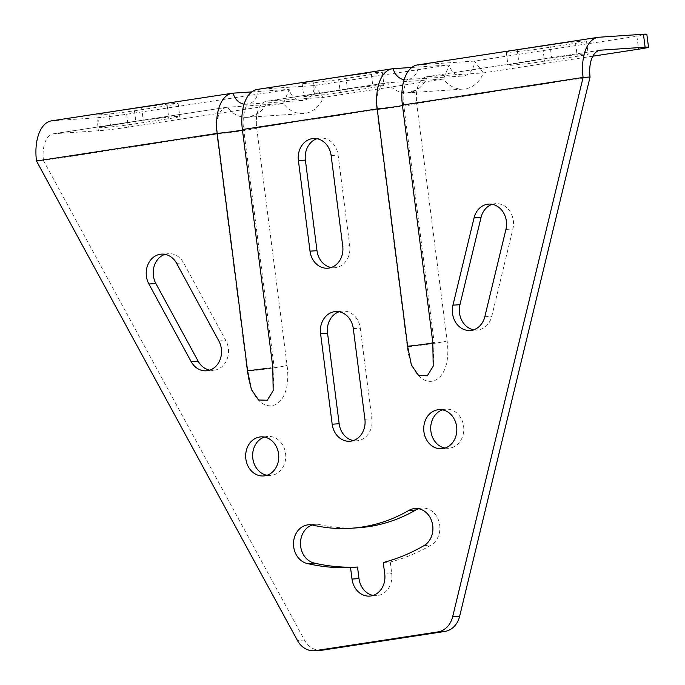 <?xml version="1.0" encoding="UTF-8"?>
<svg xmlns="http://www.w3.org/2000/svg" width="685" height="685" viewBox="0 0 685 685"><rect width="100%" height="100%" fill="white"/><g stroke="black" fill="none" stroke-linecap="round" stroke-linejoin="round"><path stroke-width="0.51" stroke-dasharray="3.42 2.57" d="M417.43 64.947A39.173 20.935 -98.7 0 1 418.381 64.844L474.397 61.085A15.233 12.861 86.2 0 1 462.538 76.061A15.233 12.861 86.2 0 1 449.197 64.938L314.364 85.548L258.348 89.298A39.173 20.935 81.3 0 0 257.397 89.401M646.846 34.267A21.766 0.831 -7.3 0 1 636.896 36.254L474.397 61.085L483.37 72.91A28.29 23.889 86.2 0 1 463.411 89.084A28.29 23.889 86.2 0 1 443.529 78.998L323.337 97.373L267.321 101.123A26.116 13.957 81.3 0 0 266.696 101.192A26.116 13.957 81.3 0 0 256.413 125.329A26.116 13.957 81.3 0 0 256.678 127.949L287.075 365.242C293.608 415.093 253.484 421.224 247.234 371.33A28.29 1.087 172.7 0 0 274.137 367.819A28.29 1.087 172.7 0 0 287.075 365.242M549.995 45.039L517.261 50.039A23.941 0.916 172.7 0 0 506.309 52.223A23.941 0.916 172.7 0 0 518.699 51.452A23.941 0.916 172.7 0 0 542.854 48.327L575.588 43.326A23.941 0.916 172.7 0 0 586.531 41.143A23.941 0.916 172.7 0 0 574.141 41.913A23.941 0.916 172.7 0 0 549.995 45.039L551.648 57.985L518.913 62.986A23.941 0.916 172.7 0 0 507.962 65.169A23.941 0.916 172.7 0 0 520.36 64.39A23.941 0.916 172.7 0 0 544.506 61.273L577.241 56.264A23.941 0.916 172.7 0 0 588.192 54.081A23.941 0.916 172.7 0 0 575.794 54.86A23.941 0.916 172.7 0 0 551.648 57.985M411.788 67.447L449.197 64.938L443.529 78.998L387.513 82.757L267.321 101.123A28.29 23.889 -93.8 0 1 247.362 117.298A28.29 23.889 -93.8 0 1 227.48 107.211A26.116 13.957 81.3 0 0 226.855 107.28A26.116 13.957 81.3 0 0 216.837 134.037L247.234 371.33M313.062 81.25A23.941 0.916 172.7 0 0 302.111 83.433A23.941 0.916 172.7 0 0 314.509 82.662A23.941 0.916 172.7 0 0 338.655 79.537L371.39 74.537A23.941 0.916 172.7 0 0 382.341 72.353A23.941 0.916 172.7 0 0 369.943 73.124A23.941 0.916 172.7 0 0 345.797 76.249L313.062 81.25L314.715 94.196A23.941 0.916 172.7 0 0 303.772 96.379A23.941 0.916 172.7 0 0 316.162 95.6A23.941 0.916 172.7 0 0 340.308 92.484L373.042 87.474A23.941 0.916 172.7 0 0 383.994 85.291A23.941 0.916 172.7 0 0 371.604 86.07A23.941 0.916 172.7 0 0 347.449 89.196L314.715 94.196M251.755 91.901L289.164 89.401L126.665 114.232A21.766 0.831 -7.3 0 1 96.842 117.794L52.462 120.765A39.173 20.935 81.3 0 0 51.512 120.868M108.864 112.46A23.941 0.916 172.7 0 0 97.912 114.643A23.941 0.916 172.7 0 0 110.311 113.873A23.941 0.916 172.7 0 0 134.457 110.747L167.191 105.747A23.941 0.916 172.7 0 0 178.143 103.563A23.941 0.916 172.7 0 0 165.744 104.334A23.941 0.916 172.7 0 0 141.598 107.459L108.864 112.46L110.516 125.406A23.941 0.916 172.7 0 0 99.573 127.59A23.941 0.916 172.7 0 0 111.963 126.811A23.941 0.916 172.7 0 0 136.118 123.694L168.852 118.685A23.941 0.916 172.7 0 0 179.795 116.501A23.941 0.916 172.7 0 0 167.405 117.281A23.941 0.916 172.7 0 0 143.251 120.406L110.516 125.406M303.378 113.547A28.29 23.889 -93.8 0 1 283.496 103.461L289.164 89.401A15.233 12.861 -93.8 0 0 302.505 100.515A15.233 12.861 -93.8 0 0 314.364 85.548L323.337 97.373A28.29 23.889 -93.8 0 1 303.378 113.547L247.362 117.298C254.195 115.474 257.714 113.719 257.902 112.049C257.671 113.333 256.036 114.07 256.413 125.329M54.115 133.712L227.48 107.211L283.496 103.461L128.318 127.179A21.766 0.831 -7.3 0 1 98.503 130.741L54.115 133.712A26.116 13.957 81.3 0 0 53.49 133.78A26.116 13.957 81.3 0 0 43.472 160.53L36.493 161.001M590.076 76.985L416.711 103.486L447.108 340.779C453.641 390.638 413.517 396.761 407.267 346.867L376.87 109.574L256.678 127.949A28.29 1.087 172.7 0 1 216.837 134.037L43.472 160.53L304.44 640.038L297.461 640.509M321.299 650.279A21.766 18.375 86.2 0 1 304.44 640.038M442.493 409.87A19.591 16.543 86.2 0 1 445.952 409.193A19.591 16.543 86.2 0 1 463.625 426.233A19.591 16.543 86.2 0 1 448.572 448.281A19.591 16.543 86.2 0 1 445.053 448.076M264.427 437.081A19.591 16.543 86.2 0 1 267.886 436.405A19.591 16.543 86.2 0 1 285.559 453.453A19.591 16.543 86.2 0 1 270.507 475.493A19.591 16.543 86.2 0 1 266.987 475.287M492.207 204.318A19.591 16.543 86.2 0 1 495.666 203.642A19.591 16.543 86.2 0 1 512.902 228.961L491.787 316.247A19.591 16.543 86.2 0 1 477.171 330.016A19.591 16.543 86.2 0 1 473.652 329.81M316.984 138.721A19.591 16.543 86.2 0 1 320.443 138.045A19.591 16.543 86.2 0 1 338.116 155.093L349.727 245.692A19.591 16.543 86.2 0 1 334.665 267.741A19.591 16.543 86.2 0 1 331.146 267.527M339.143 311.769A19.591 16.543 86.2 0 1 342.611 311.093A19.591 16.543 86.2 0 1 360.284 328.141L371.895 418.74A19.591 16.543 86.2 0 1 356.834 440.789A19.591 16.543 86.2 0 1 353.314 440.575M164.965 254.332A19.591 16.543 86.2 0 1 168.424 253.655A19.591 16.543 86.2 0 1 183.597 262.877L225.827 340.479A19.591 16.543 86.2 0 1 213.275 370.354A19.591 16.543 86.2 0 1 209.756 370.14M312.891 525.112L319.869 524.641A180.754 152.627 -93.8 0 0 358.152 527.775M383.266 562.513L390.253 562.051A219.936 185.712 -93.8 0 0 430.908 545.209A19.591 16.543 -93.8 0 0 439.273 522.681A19.591 16.543 -93.8 0 0 422.037 508.056A19.591 16.543 -93.8 0 0 418.578 508.732M390.253 562.051L391.726 573.593A19.591 16.543 -93.8 0 1 376.673 595.633L369.686 596.104M373.154 595.428A19.591 16.543 -93.8 0 0 376.673 595.633M319.869 524.641A19.591 16.543 -93.8 0 0 315.716 524.299A19.591 16.543 -93.8 0 0 312.257 524.975M599.469 50.356L427.354 76.66A28.29 23.889 86.2 0 1 407.395 92.843A28.29 23.889 86.2 0 1 387.513 82.757A26.116 13.957 -98.7 0 0 386.888 82.825A26.116 13.957 -98.7 0 0 376.87 109.574A28.29 1.087 -7.3 0 0 416.711 103.486A26.116 13.957 -98.7 0 1 416.446 100.875A26.116 13.957 -98.7 0 1 426.729 76.737A26.116 13.957 -98.7 0 1 427.354 76.66L483.37 72.91L592.859 56.179M599.067 37.221L418.381 64.844A15.233 12.861 86.2 0 1 406.522 79.811A15.233 12.861 86.2 0 1 404.133 79.708M393.181 68.688L258.348 89.298A15.233 12.861 -93.8 0 1 246.489 104.266L247.842 103.863C247.105 102.759 241.24 115.868 243.723 129.602A15.233 0.582 172.7 0 0 242.379 129.534M233.148 93.151L52.462 120.765M402.412 105.07A15.233 0.582 -7.3 0 1 403.756 105.139A15.233 0.582 -7.3 0 1 402.472 105.55M244.108 104.171A15.233 12.861 -93.8 0 0 246.489 104.266L302.505 100.515M242.439 130.004A15.233 0.582 172.7 0 0 243.723 129.602L274.128 366.895A15.233 0.582 172.7 0 0 272.776 366.826M126.665 114.232L128.318 127.179M96.842 117.794L98.503 130.741M447.108 340.779A28.29 1.087 -7.3 0 1 434.17 343.356A28.29 1.087 -7.3 0 1 407.267 346.867M636.896 36.254L638.557 49.192M517.261 50.039L518.913 62.986M542.854 48.327L544.506 61.273M575.588 43.326L577.241 56.264M338.655 79.537L340.308 92.484M371.39 74.537L373.042 87.474M345.797 76.249L347.449 89.196M134.457 110.747L136.118 123.694M167.191 105.747L168.852 118.685M141.598 107.459L143.251 120.406M484.809 316.718L491.787 316.247M505.924 229.432L512.902 228.961M342.74 246.163L349.727 245.692M331.138 155.555L338.116 155.093M364.908 419.211L371.895 418.74M353.306 328.603L360.284 328.141M176.619 263.34L183.597 262.877M218.849 340.95L225.827 340.479M423.921 545.68L430.908 545.209M384.747 574.056L391.726 573.593M267.159 368.282A15.233 0.582 172.7 0 0 274.128 366.895L273.169 390.647M432.809 342.363A15.233 0.582 -7.3 0 1 434.162 342.431L403.756 105.139C401.273 91.413 407.138 78.304 407.875 79.4L462.538 76.061M416.446 100.875C416.069 89.607 417.704 88.879 417.936 87.586C417.747 89.264 414.228 91.011 407.395 92.843L463.411 89.084M600.094 50.236L426.729 76.737M386.888 82.825L266.696 101.192M226.855 107.28L53.49 133.78M506.309 52.223L507.962 65.169M586.531 41.143L588.192 54.081M302.111 83.433L303.772 96.379M382.341 72.353L383.994 85.291M97.912 114.643L99.573 127.59M178.143 103.563L179.795 116.501M438.974 409.656L445.952 409.193M441.585 448.752L448.572 448.281M260.908 436.876L267.886 436.405M263.519 475.964L270.507 475.493M470.193 330.487L477.171 330.016M488.688 204.113L495.666 203.642M327.687 268.203L334.665 267.741M313.456 138.516L320.443 138.045M349.855 441.251L356.834 440.789M335.624 311.564L342.611 311.093M161.446 254.126L168.424 253.655M206.296 370.816L213.275 370.354M422.037 508.056L415.059 508.518M315.716 524.299L308.738 524.77M434.162 342.431L433.203 366.184"/><path stroke-width="1.03" d="M251.755 91.901L233.148 93.151A39.173 20.935 81.3 0 0 232.198 93.254L51.512 120.868A39.173 20.935 81.3 0 0 36.493 161.001L297.461 640.509A21.766 18.375 -93.8 0 0 314.321 650.75A21.766 18.375 -93.8 0 0 315.622 650.604L437.715 631.947A21.766 18.375 -93.8 0 0 452.648 616.791L583.098 77.456A39.173 20.935 -98.7 0 1 598.116 37.324A39.173 20.935 -98.7 0 1 599.067 37.221L643.446 34.25A21.766 0.831 -7.3 0 1 646.846 34.267L648.507 47.205A21.766 0.831 -7.3 0 1 638.557 49.192L592.859 56.179M232.198 93.254A39.173 20.935 81.3 0 0 217.179 133.387L247.576 370.679A15.233 0.582 172.7 0 0 267.159 368.282M314.321 650.75L321.299 650.279A21.766 18.375 86.2 0 0 322.609 650.142L444.693 631.476A21.766 18.375 86.2 0 0 459.626 616.32L590.076 76.985L583.098 77.456L402.412 105.07L432.809 342.363L433.203 366.184L427.312 375.782L418.655 375.543L411.394 365.062L407.609 346.216L377.212 108.924A39.173 20.935 -98.7 0 1 392.231 68.791L257.397 89.401A39.173 20.935 81.3 0 0 242.379 129.534L272.776 366.826L273.169 390.647L267.278 400.237L258.622 399.997L251.369 389.517L247.576 370.679M423.912 431.704A19.591 16.543 86.2 0 1 438.974 409.656A19.591 16.543 86.2 0 1 456.647 426.704A19.591 16.543 86.2 0 1 441.585 448.752A19.591 16.543 86.2 0 1 423.912 431.704M245.846 458.924A19.591 16.543 86.2 0 1 260.908 436.876A19.591 16.543 86.2 0 1 278.581 453.915A19.591 16.543 86.2 0 1 263.519 475.964A19.591 16.543 86.2 0 1 245.846 458.924M484.809 316.718A19.591 16.543 86.2 0 1 470.193 330.487A19.591 16.543 86.2 0 1 452.956 305.167L474.071 217.881A19.591 16.543 86.2 0 1 488.688 204.113A19.591 16.543 86.2 0 1 505.924 229.432L484.809 316.718M342.74 246.163A19.591 16.543 86.2 0 1 327.687 268.203A19.591 16.543 86.2 0 1 310.005 251.164L298.403 160.564A19.591 16.543 86.2 0 1 313.456 138.516A19.591 16.543 86.2 0 1 331.138 155.555L342.74 246.163M364.908 419.211A19.591 16.543 86.2 0 1 349.855 441.251A19.591 16.543 86.2 0 1 332.174 424.212L320.571 333.612A19.591 16.543 86.2 0 1 335.624 311.564A19.591 16.543 86.2 0 1 353.306 328.603L364.908 419.211M191.124 361.603L148.893 284.001A19.591 16.543 86.2 0 1 161.446 254.126A19.591 16.543 86.2 0 1 176.619 263.34L218.849 340.95A19.591 16.543 86.2 0 1 206.296 370.816A19.591 16.543 86.2 0 1 191.124 361.603L198.111 361.132L155.872 283.53A19.591 16.543 86.2 0 1 164.965 254.332M408.817 510.445A19.591 16.543 -93.8 0 1 415.059 508.518A19.591 16.543 -93.8 0 1 432.295 523.152A19.591 16.543 -93.8 0 1 423.921 545.68A219.936 185.712 -93.8 0 1 383.266 562.513L384.747 574.056A19.591 16.543 -93.8 0 1 369.686 596.104A19.591 16.543 -93.8 0 1 352.013 579.065L350.532 567.522A219.936 185.712 -93.8 0 1 307.214 563.515A19.591 16.543 -93.8 0 1 293.514 542.957A19.591 16.543 -93.8 0 1 308.738 524.77A19.591 16.543 -93.8 0 1 312.891 525.112A180.754 152.627 -93.8 0 0 351.174 528.246A180.754 152.627 -93.8 0 0 408.817 510.445L415.795 509.983A180.754 152.627 -93.8 0 1 358.152 527.775L351.174 528.246M590.076 76.985A26.116 13.957 -98.7 0 1 600.094 50.236A26.116 13.957 -98.7 0 1 600.719 50.168L645.107 47.196A21.766 0.831 -7.3 0 1 648.507 47.205M392.231 68.791A39.173 20.935 -98.7 0 1 393.181 68.688L411.788 67.447M402.412 105.07A39.173 20.935 -98.7 0 1 417.43 64.947L598.116 37.324M445.053 448.076A19.591 16.543 86.2 0 1 430.891 431.242A19.591 16.543 86.2 0 1 442.493 409.87M266.987 475.287A19.591 16.543 86.2 0 1 252.825 458.453A19.591 16.543 86.2 0 1 264.427 437.081M473.652 329.81A19.591 16.543 86.2 0 1 459.943 304.697L481.05 217.41A19.591 16.543 86.2 0 1 492.207 204.318M331.146 267.527A19.591 16.543 86.2 0 1 316.992 250.693L305.382 160.093A19.591 16.543 86.2 0 1 316.984 138.721M353.314 440.575A19.591 16.543 86.2 0 1 339.161 423.741L327.55 333.141A19.591 16.543 86.2 0 1 339.143 311.769M209.756 370.14A19.591 16.543 86.2 0 1 198.111 361.132M418.578 508.732A19.591 16.543 -93.8 0 0 415.795 509.983M352.013 579.065L358.991 578.594A19.591 16.543 -93.8 0 0 373.154 595.428M358.991 578.594L357.519 567.052A219.936 185.712 -93.8 0 1 314.192 563.053A19.591 16.543 -93.8 0 1 300.501 544.575A19.591 16.543 -93.8 0 1 312.257 524.975M350.532 567.522L357.519 567.052M242.439 130.004A15.233 0.582 172.7 0 1 217.179 133.387L36.493 161.001M402.472 105.55A15.233 0.582 -7.3 0 1 377.212 108.924L242.379 129.534M459.626 616.32L452.648 616.791M643.446 34.25L645.107 47.196M404.133 79.708A15.233 12.861 86.2 0 1 393.181 68.688M233.148 93.151A15.233 12.861 -93.8 0 0 244.108 104.171M322.609 650.142L315.622 650.604M444.693 631.476L437.715 631.947M600.719 50.168L599.469 50.356M452.956 305.167L459.943 304.697M474.071 217.881L481.05 217.41M310.005 251.164L316.992 250.693M298.403 160.564L305.382 160.093M332.174 424.212L339.161 423.741M320.571 333.612L327.55 333.141M148.893 284.001L155.872 283.53M307.214 563.515L314.192 563.053M434.162 342.431A15.233 0.582 -7.3 0 1 427.192 343.827A15.233 0.582 -7.3 0 1 407.609 346.216"/></g></svg>
